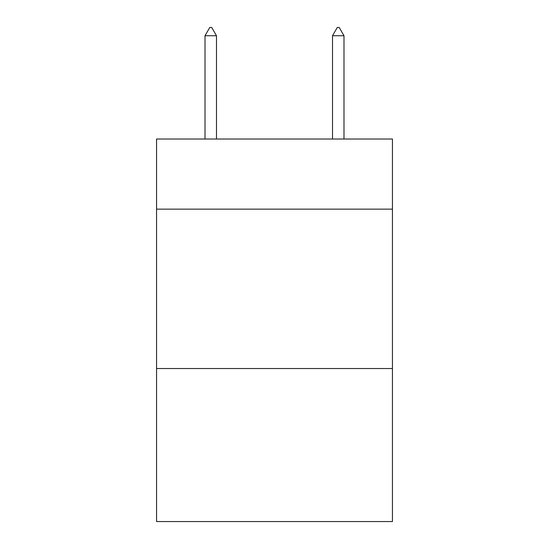 <?xml version="1.0" encoding="UTF-8"?>
<svg xmlns="http://www.w3.org/2000/svg" width="549" height="549" viewBox="0 0 549 549"><rect width="100%" height="100%" fill="white"/><g stroke="black" fill="none" stroke-linecap="round" stroke-linejoin="round"><path stroke-width="0.82" d="M392.446 209.148L392.446 139.021L156.554 139.021L156.554 209.148L392.446 209.148L392.446 521.55L156.554 521.55L156.554 209.148M392.446 368.537L156.554 368.537M216.484 35.74L211.701 27.45L209.787 27.45L205.01 35.74L216.484 35.74L216.484 139.021M205.01 35.74L205.01 139.021M337.299 27.45L339.213 27.45L343.99 35.74L332.516 35.74L337.299 27.45M343.99 139.021L343.99 35.74M332.516 139.021L332.516 35.74"/></g></svg>
